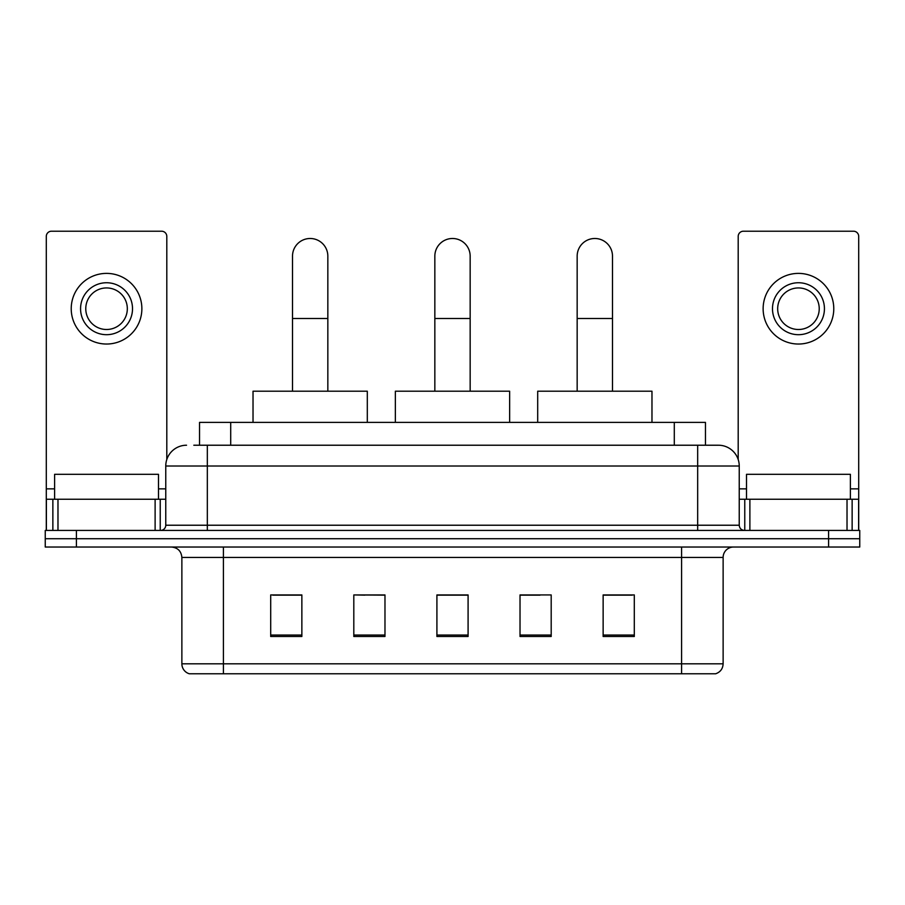 <?xml version="1.0" encoding="UTF-8"?>
<svg xmlns="http://www.w3.org/2000/svg" width="905" height="905" viewBox="0 0 905 905"><rect width="100%" height="100%" fill="white"/><g stroke="black" fill="none" stroke-linecap="round" stroke-linejoin="round"><path stroke-width="1.36" d="M364.941 595.139L353.81 594.936L353.81 636.486L384.976 636.486L384.976 594.936L353.81 594.936L384.976 595.139M199.541 445.226L199.541 422.375L705.459 422.375L705.459 445.226M194.292 445.226L711.183 445.226M193.817 445.226L207.324 445.226L207.324 466.007L165.762 466.007L165.762 525.228A5.192 5.192 0 0 1 160.57 530.421M186.543 445.226A20.781 20.781 0 0 0 165.762 466.007M718.457 445.226A20.781 20.781 0 0 1 739.238 466.007L697.676 466.007L697.676 445.226L718.14 445.226M739.238 466.007L739.238 525.228C739.543 528.373 741.274 530.115 744.43 530.421M76.416 530.421L45.25 530.421L45.25 538.724L76.416 538.724L45.25 538.724L45.25 547.039L76.416 547.039L76.416 538.724L828.584 538.724L76.416 538.724L76.416 530.421L828.584 530.421L828.584 538.724L859.75 538.724L828.584 538.724L828.584 547.039L76.416 547.039M828.584 547.039L859.75 547.039L859.75 530.421L828.584 530.421M723.129 663.817C722.846 668.795 720.357 672.121 715.651 673.784L681.578 673.784L681.578 663.817L723.129 663.817L723.129 557.435A10.385 10.385 0 0 1 733.525 547.039M681.578 673.784L189.349 673.784A10.385 10.385 0 0 1 181.871 663.817L181.871 557.435C181.249 551.122 177.787 547.661 171.475 547.039M634.303 636.486L634.303 594.936L603.137 594.936L603.137 636.486L634.303 636.486M551.19 636.486L551.19 594.936L520.024 594.936L520.024 636.486L551.19 636.486M301.863 636.486L301.863 594.936L270.697 594.936L270.697 636.486L301.863 636.486M468.089 636.486L468.089 594.936L436.911 594.936L436.911 636.486L468.089 636.486M181.871 663.817L223.422 663.817L223.422 673.784L209.372 673.784M662.89 673.784L242.11 673.784M603.137 595.139L632.233 595.139M272.767 595.139L301.863 595.139M520.024 595.139L540.059 595.139M468.089 595.139L436.911 595.139M158.488 499.255L158.488 474.322L54.605 474.322L54.605 499.255M155.117 530.421L155.117 499.255L57.977 499.255L57.977 530.421M166.803 459.514L166.803 236.409A5.192 5.192 0 0 0 161.61 231.216L51.483 231.216A5.192 5.192 0 0 0 46.291 236.409L46.291 499.255L57.977 499.255M155.117 499.255L165.762 499.255M46.291 530.421L46.291 499.255M106.541 282.745A25.974 25.974 0 0 0 80.568 308.718A25.974 25.974 0 0 0 106.541 334.692A25.974 25.974 0 0 0 132.515 308.718A25.974 25.974 0 0 0 106.541 282.745M106.541 287.937A20.781 20.781 0 0 0 85.771 308.718A20.781 20.781 0 0 0 106.541 329.499A20.781 20.781 0 0 0 127.322 308.718A20.781 20.781 0 0 0 106.541 287.937M106.541 344.036A35.318 35.318 0 0 0 141.87 308.718A35.318 35.318 0 0 0 106.541 273.389A35.318 35.318 0 0 0 71.224 308.718A35.318 35.318 0 0 0 106.541 344.036M434.841 391.209L434.841 256.149A17.659 17.659 0 0 1 452.5 238.49A17.659 17.659 0 0 1 470.159 256.149A17.659 17.659 0 0 0 452.5 238.49M470.159 391.209L470.159 256.149M509.639 422.375L509.639 391.209L395.361 391.209L395.361 422.375M292.507 391.209L292.507 256.149A17.659 17.659 0 0 1 310.166 238.49A17.659 17.659 0 0 1 327.836 256.149A17.659 17.659 0 0 0 310.166 238.49M327.836 391.209L327.836 256.149M367.306 422.375L367.306 391.209L253.027 391.209L253.027 422.375M577.164 391.209L577.164 256.149A17.659 17.659 0 0 1 594.834 238.49A17.659 17.659 0 0 1 612.493 256.149A17.659 17.659 0 0 0 594.834 238.49M612.493 391.209L612.493 256.149M651.973 422.375L651.973 391.209L537.694 391.209L537.694 422.375M847.023 530.421L847.023 499.255L749.883 499.255L749.883 530.421M858.709 530.421L858.709 499.255L858.709 530.421M847.023 499.255L858.709 499.255L858.709 236.409A5.192 5.192 0 0 0 853.517 231.216L743.39 231.216A5.192 5.192 0 0 0 738.197 236.409L738.197 459.514M739.238 499.255L749.883 499.255M798.459 282.745A25.974 25.974 0 0 0 772.485 308.718A25.974 25.974 0 0 0 798.459 334.692A25.974 25.974 0 0 0 824.432 308.718A25.974 25.974 0 0 0 798.459 282.745M798.459 287.937A20.781 20.781 0 0 0 777.678 308.718A20.781 20.781 0 0 0 798.459 329.499A20.781 20.781 0 0 0 819.229 308.718A20.781 20.781 0 0 0 798.459 287.937M798.459 344.036A35.318 35.318 0 0 0 833.777 308.718A35.318 35.318 0 0 0 798.459 273.389A35.318 35.318 0 0 0 763.13 308.718A35.318 35.318 0 0 0 798.459 344.036M850.395 499.255L850.395 474.322L746.512 474.322L746.512 499.255M230.707 445.226L230.707 422.375M674.293 445.226L674.293 422.375M207.324 530.421L207.324 525.228L739.238 525.228M165.762 525.228L207.324 525.228L207.324 466.007L697.676 466.007L697.676 530.421M681.578 547.039L681.578 557.435L181.871 557.435M723.129 557.435L681.578 557.435L681.578 663.817L223.422 663.817L223.422 547.039M468.089 635.05L436.911 635.05M384.976 635.05L353.81 635.05M301.863 635.05L270.697 635.05M551.19 635.05L520.024 635.05M634.303 635.05L603.137 635.05M165.762 488.858L158.488 488.858M54.605 488.858L46.291 488.858M160.23 499.255L160.23 530.421M46.37 499.255L46.37 530.421M52.863 530.421L52.863 499.255M434.841 318.481L470.159 318.481M292.507 318.481L327.836 318.481M577.164 318.481L612.493 318.481M858.709 488.858L850.395 488.858M746.512 488.858L739.238 488.858M858.63 530.421L858.63 499.255M852.137 499.255L852.137 530.421M744.77 530.421L744.77 499.255"/></g></svg>
